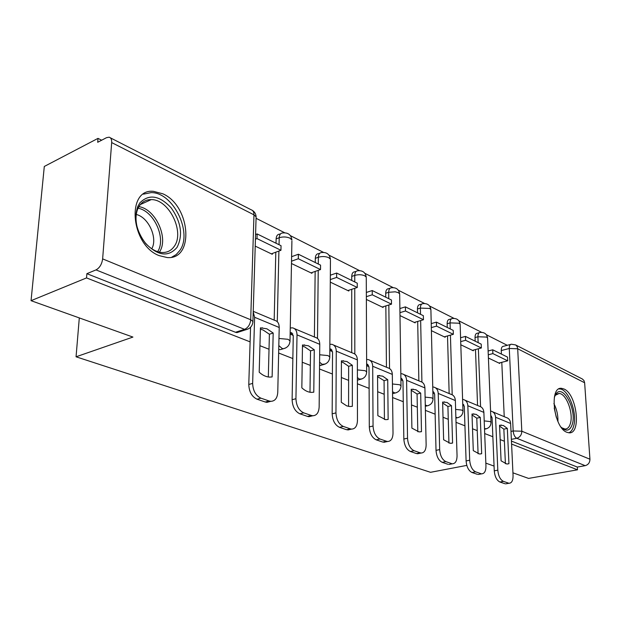 <?xml version="1.0" encoding="UTF-8"?>
<svg xmlns="http://www.w3.org/2000/svg" width="621" height="621" viewBox="0 0 621 621"><rect width="100%" height="100%" fill="white"/><g stroke="black" fill="none" stroke-linecap="round" stroke-linejoin="round"><path stroke-width="0.93" d="M278.728 349.32L280.203 349.685L282.353 349.041M162.857 193.806L153.418 191.33C125.97 188.404 130.643 245.039 159.131 255.611L167.228 257.56C194.676 259.989 190.562 205.768 162.857 193.806M564.062 389.033L561.609 388.35C548.91 386.215 553.653 427.698 566.794 432.255L568.883 432.79C581.582 434.576 576.987 394.257 564.062 389.033M507.256 345.307L486.375 334.742M481.593 332.328L458.888 320.847M453.974 318.363L429.608 306.037M424.547 303.483L398.34 290.232M393.132 287.601L364.892 273.318M359.512 270.601L329.006 255.177M323.448 252.359L290.426 235.67M284.659 232.751L256.069 218.289M101.65 140.214L98.009 138.374L97.691 142.271L106.525 137.676L109.125 137.187C110.98 137.707 111.827 139.508 111.679 142.582L102.636 258.887L250.698 319.753L253.966 214.835L111.679 142.582M466.813 465.385L430.532 472.309L76.057 356.796L132.925 337.071L31.05 300.68L44.301 166.459L98.009 138.374M504.229 416.675L501.791 362.315M501.419 354.086L501.263 350.555L509.274 348.482C509.243 345.742 509.957 344.321 511.425 344.22L515.702 344.95L517.021 346.363L517.673 348.334L521.819 431.215L589.942 459.222C589.857 462.629 588.281 464.78 585.199 465.665L516.765 438.279C514.747 437.114 513.551 434.677 513.179 430.966L509.274 348.482L517.704 348.769L584.633 382.753L589.942 459.222M512.93 472.822L528.58 478.411L577.499 469.818L511.588 444.054M31.05 300.68L86.529 277.921L250.108 341.861M259.943 345.703L269.017 349.25M278.65 353.015L292.856 358.565M302.225 362.229L310.337 365.396M319.52 368.99L332.406 374.021M341.356 377.521L348.622 380.363M357.401 383.794L369.115 388.373M377.684 391.719L384.189 394.265M392.604 397.549L403.27 401.717M411.482 404.931L417.328 407.213M425.393 410.365L435.135 414.176M443.021 417.258L448.269 419.307M456.024 422.342L464.935 425.82M472.519 428.785L477.231 430.625M484.698 433.543L492.857 436.734M500.161 439.59L504.399 441.244M494.068 466.084L485.847 463.142M577.499 469.818L577.32 467.062L585.199 465.665M515.935 345.113L582.319 378.981L583.934 380.502L584.633 382.753M248.734 328.695L246.025 329.681L244.55 329.34L96.007 269.902L86.878 273.675L86.529 277.921M96.007 269.902C99.655 267.892 101.867 264.22 102.636 258.887M255.223 246.11L272.301 254.307L272.316 253.492M291.482 263.514L311.944 273.333L311.952 272.549M330.287 282.136L348.785 291.008L348.785 290.263M366.367 299.446L383.11 307.48L383.103 306.758M399.986 315.584L415.162 322.866L415.146 322.167M431.401 330.659L445.164 337.265L445.148 336.59M460.805 344.771L473.303 350.772L473.28 350.12M477.565 405.482L475.484 349.538M475.174 341.185L475.042 337.552L477.914 336.768C477.914 333.989 478.69 332.546 480.243 332.445C484.396 332.126 486.841 333.989 487.586 338.026L486.6 337.079L477.914 336.768L478.139 342.637M449.162 393.567L447.508 335.938M447.26 327.453L447.151 323.72L450.07 322.889C450.093 320.063 450.924 318.596 452.562 318.488C456.862 318.146 459.385 320.071 460.138 324.263L459.051 323.215L450.07 322.889L450.248 328.92M418.865 380.844L417.685 321.43M417.514 312.821L417.436 308.986L420.386 308.094C420.44 305.221 421.333 303.731 423.072 303.622C427.527 303.25 430.136 305.245 430.896 309.607L429.685 308.443L420.386 308.094L420.518 314.296M386.456 367.244L385.835 305.912M385.742 297.195L385.703 293.244L388.692 292.297C388.777 289.37 389.74 287.857 391.572 287.748C396.198 287.344 398.899 289.409 399.676 293.958L398.325 292.67L395.274 291.816L388.692 292.297L388.762 298.678M351.719 352.666L351.742 289.293M351.742 280.475L351.742 276.407L354.762 275.39C354.886 272.409 355.918 270.865 357.867 270.764C362.687 270.321 365.49 272.472 366.274 277.222L364.768 275.778C361.717 274.536 358.387 274.404 354.762 275.39L354.77 281.957M314.397 337.001L315.157 271.431M315.258 262.528L315.313 258.336L318.363 257.241C318.519 254.214 319.636 252.646 321.701 252.545C326.731 252.064 329.65 254.307 330.45 259.283L328.757 257.668C325.505 256.326 322.043 256.186 318.363 257.241L318.294 264.018M274.179 320.118L275.809 252.188M276.019 243.23L276.128 238.906L279.202 237.727C279.403 234.645 280.607 233.054 282.803 232.945C288.074 232.425 291.117 234.777 291.932 239.993L290.023 238.177C286.537 236.733 282.935 236.585 279.202 237.727L279.046 244.713M79.302 317.921L76.057 356.796M490.815 416.939L492.018 417.436M290.139 334.09L293.228 335.363M329.813 350.469L332.499 351.579M366.646 365.676L368.967 366.631M400.918 379.827L402.913 380.65M432.891 393.023L434.599 393.73M462.792 405.373L464.236 405.971M488.401 358.014L499.75 363.464L499.726 362.827M479.257 332.709L477.378 333.229C475.818 333.33 475.042 334.773 475.042 337.552M451.451 318.806L449.658 319.326C448.02 319.427 447.182 320.894 447.151 323.72M421.806 304.003L420.13 304.515C418.391 304.616 417.491 306.106 417.436 308.986M428.459 405.513L425.377 406.258M390.135 288.206L388.599 288.703C386.759 288.804 385.796 290.325 385.703 293.244M392.557 393.761L393.303 393.466M356.221 271.323L354.855 271.781C352.907 271.889 351.866 273.434 351.742 276.407M357.393 380.161L358.946 379.734M319.815 253.221L318.658 253.64C316.586 253.748 315.476 255.309 315.313 258.336M319.559 365.389L322.066 364.969M280.63 233.783L279.729 234.133C277.533 234.241 276.329 235.833 276.128 238.906M577.32 467.062L511.448 441.089M510.555 344.445L503.437 346.301C501.962 346.409 501.24 347.822 501.263 350.555M86.878 273.675L235.491 332.274L236.966 332.608L239.496 331.793M266.898 328.796L260.44 327.841L259.198 372.204C262.52 375.224 265.935 376.862 269.436 377.102L272.122 376.939L273.186 333.035L266.898 328.796M268.319 376.978L269.398 334.23L263.11 330.007L260.409 329.2M271.354 253.849L280.948 250.279L281.049 245.699L257.125 233.931L255.573 234.536M280.948 250.279L256.985 238.588L257.125 233.931M255.433 239.194L256.985 238.588M270.298 401.461L266.945 402.346L265.276 402.012L269.141 400.987L270.81 401.329C275.025 401.15 277.346 398.139 277.766 392.293L279.217 327.484C279.147 323.487 277.688 321.127 274.839 320.397L253.236 311.331M250.566 327.283L248.78 384.484L252.646 383.398L254.626 317.284L253.213 311.959M252.646 383.398C252.964 390.733 255.728 395.662 260.921 398.17L257.055 399.21C251.854 396.71 249.099 391.804 248.78 384.484M269.141 400.987L260.921 398.17M265.276 402.012L257.055 399.21M269.398 334.23L273.186 333.035M139.841 202.896C148.931 193.768 159.341 195.374 171.07 207.725C181.185 222 183.172 235.227 177.032 247.399C168.431 257.327 157.928 255.976 145.531 243.347C136.185 230.748 133.624 218.413 137.854 206.343L139.841 202.896M141.953 238.317L145.042 242.609C150.398 248.835 156.135 252.134 162.26 252.522C167.328 252.615 171.311 250.573 174.222 246.382C185.004 232.192 169.013 199.217 151.245 199.613C146.517 199.535 142.706 201.414 139.795 205.248L137.955 208.431C135.502 214.253 135.386 220.998 137.598 228.691M136.278 214.47C148.621 217.311 157.959 238.154 151.772 248.78M171.753 257.179L176.17 254.579L179.717 250.612C192.976 232.953 173.189 192.161 151.136 192.611L143.459 194.148M554.351 397.192L556.183 393.652C563.247 384.042 576.816 409.883 572.36 424.065C570.21 430.64 566.67 431.874 561.733 427.768L561.097 427.116M561.687 427.722L564.877 429.026C567.47 429.08 569.317 427.194 570.42 423.359C573.618 413.058 566.166 393.326 559.079 393.489L555.438 395.22L556.183 393.652M568.797 432.783C571.048 431.913 572.671 429.647 573.68 425.99C577.608 413.182 568.386 388.777 559.591 388.956L558.908 388.963M308.435 345.788L302.489 344.973L301.837 387.83C304.864 390.64 307.969 392.161 311.144 392.387L313.784 392.2L314.273 349.77L308.435 345.788M309.995 392.255L310.523 350.873L304.678 346.898L302.466 346.223M311.005 272.883L320.514 269.568L320.56 265.136L298.383 254.23L291.614 256.698M320.514 269.568L298.305 258.74L298.383 254.23M291.528 261.193L298.305 258.74M311.789 415.992L308.94 416.699L307.473 416.396L311.3 415.449L312.767 415.752C316.687 415.573 318.814 412.631 319.147 406.941L319.768 344.306C319.652 340.44 318.169 338.135 315.328 337.389L294.416 328.61M290.17 332.67L291.133 332.654L293.259 336.023L292.111 399.73L295.938 398.721L297.017 334.866C296.923 330.931 295.456 328.594 292.607 327.857L290.255 327.966M295.938 398.721C296.318 405.8 298.911 410.504 303.708 412.849L299.881 413.811C295.068 411.475 292.483 406.778 292.111 399.73M311.3 415.449L303.708 412.849M307.473 416.396L299.881 413.811M310.523 350.873L314.273 349.77M346.914 361.523L341.418 360.832L341.271 402.276L346.712 405.862L349.77 406.538L352.348 406.328L352.348 365.288L346.914 361.523M348.591 406.39L348.637 366.305L343.196 362.555L341.41 361.989M347.853 290.566L357.269 287.484L357.261 283.184L336.652 273.046L330.341 275.204M357.269 287.484L336.629 277.424L336.652 273.046M330.31 279.566L336.629 277.424M350.252 429.414L346.518 429.709L350.298 428.832L351.595 429.103C355.243 428.917 357.199 426.053 357.455 420.502L357.37 359.908C357.207 356.159 355.709 353.908 352.875 353.155L333.601 345.059M329.829 348.886L330.388 348.924L332.538 352.223L332.165 413.819L335.953 412.887L336.264 351.152C336.124 347.333 334.634 345.051 331.793 344.298L329.86 344.298M335.953 412.887C336.38 419.718 338.818 424.228 343.273 426.425L339.477 427.31C335.022 425.121 332.584 420.627 332.165 413.819M350.298 428.832L343.273 426.425M346.518 429.709L339.477 427.31M348.637 366.305L352.348 365.288M382.66 376.132L377.56 375.558L377.863 415.674L385.649 419.68L388.148 419.447L387.729 379.695L382.66 376.132M384.43 419.509L384.065 380.65L377.568 376.637M382.187 307.038L391.494 304.166L391.44 299.997L372.235 290.55L366.336 292.452M391.494 304.166L372.258 294.796L372.235 290.55M366.351 296.675L372.258 294.796M385.998 441.842L382.746 442.067L386.487 441.252L387.636 441.492C391.044 441.298 392.837 438.504 393.023 433.093L392.325 374.409C392.13 370.776 390.617 368.571 387.807 367.811L369.984 360.327M366.638 364.007L369.014 367.259L369.301 426.883L373.05 426.022L372.693 366.258C372.507 362.563 371.009 360.335 368.183 359.575L366.615 359.505M373.05 426.022C373.508 432.612 375.814 436.943 379.959 439.016L376.21 439.839C372.064 437.782 369.759 433.458 369.301 426.883M386.487 441.252L379.959 439.016M382.746 442.067L376.21 439.839M387.745 419.54L388.148 419.447M384.065 380.65L387.729 379.695M415.954 389.747L411.211 389.266L411.894 428.141L419.059 431.905L421.473 431.657L420.696 393.124L415.954 389.747M417.801 431.719L417.071 394.009L411.226 390.275M414.254 322.431L423.444 319.745L423.351 315.693L405.412 306.867L399.885 308.552M423.444 319.745L405.482 310.989L405.412 306.867M399.947 312.658L405.482 310.989M419.307 453.4L416.458 453.563L420.153 452.802L421.178 453.019C424.36 452.825 426.014 450.085 426.138 444.815L424.911 387.923C424.679 384.399 423.173 382.249 420.378 381.48L403.86 374.548M401.64 378.468L400.894 378.158L402.967 381.255L403.836 439.024L407.531 438.224L406.6 380.324C406.382 376.737 404.876 374.564 402.074 373.795L400.824 373.695M407.531 438.224C408.028 444.605 410.209 448.773 414.067 450.714L410.372 451.483C406.499 449.542 404.325 445.389 403.836 439.024M420.153 452.802L414.067 450.714M416.458 453.563L410.372 451.483M420.611 431.843L421.473 431.657M417.071 394.009L420.696 393.124M447.035 402.455L442.618 402.059L443.627 439.769L450.248 443.316L452.577 443.052L451.483 405.668L447.035 402.455M448.944 443.107L447.912 406.499L442.641 403.013M444.263 336.83L453.338 334.323L453.214 330.38L436.416 322.12L431.23 323.611M453.338 334.323L436.524 326.126L436.416 322.12M431.323 327.609L436.524 326.126M450.419 464.166L452.468 463.771C455.449 463.577 456.978 460.898 457.048 455.752L455.356 400.553C455.1 397.13 453.586 395.034 450.823 394.257L435.476 387.822M432.853 391.362L434.653 394.319L436.02 450.349L439.668 449.604L438.24 393.45C437.999 389.972 436.485 387.846 433.706 387.077L432.744 386.961M439.668 449.604C440.196 455.783 442.261 459.788 445.87 461.628L442.222 462.342C438.605 460.51 436.54 456.513 436.02 450.349M451.545 463.577L445.87 461.628M447.904 464.283L442.222 462.342M451.366 443.301L452.577 443.052M447.912 406.499L451.483 405.668M476.121 414.354L471.999 414.028L473.287 450.636L479.428 453.998L481.671 453.71L480.297 417.405L476.121 414.354M478.085 453.757L476.781 418.181L472.03 414.929M472.418 350.345L481.368 347.985L481.221 344.15L465.463 336.403L460.58 337.739M481.368 347.985L465.595 340.292L465.463 336.403M460.704 341.62L465.595 340.292M479.528 474.227L481.725 473.823C484.527 473.621 485.94 471.013 485.956 465.991L483.875 412.383C483.588 409.053 482.082 407.003 479.342 406.227L465.059 400.235M462.738 403.766L464.291 406.538L466.099 460.929L469.693 460.231L467.83 405.73C467.566 402.346 466.053 400.266 463.297 399.497L462.598 399.396M469.693 460.231C470.244 466.224 472.208 470.089 475.593 471.828L471.991 472.496C468.599 470.765 466.635 466.907 466.099 460.929M480.902 473.652L475.593 471.828M477.308 474.312L471.991 472.496M480.188 453.998L481.671 453.71M476.781 418.181L480.297 417.405M503.39 425.501L499.54 425.245L501.077 460.821L506.783 464.003L508.941 463.701L507.334 428.42L503.39 425.501M505.401 463.732L503.856 429.15L499.571 426.115M498.88 363.044L507.706 360.824L507.528 357.098L492.717 349.809L488.114 351.005M507.706 360.824L492.872 353.597L492.717 349.809M488.269 354.785L492.872 353.597M506.837 483.643L509.142 483.247C511.782 483.045 513.086 480.491 513.062 475.585L510.625 423.483C510.33 420.246 508.824 418.236 506.115 417.467L492.795 411.878M490.753 415.418L492.08 417.995L494.262 470.834L497.809 470.182L495.566 417.234C495.279 413.943 493.773 411.917 491.048 411.141L490.574 411.063M497.809 470.182C498.376 475.997 500.247 479.723 503.421 481.376L499.874 482.005C496.691 480.359 494.821 476.633 494.262 470.834M508.405 483.084L503.421 481.376M504.865 483.705L499.874 482.005M507.256 464.011L508.941 463.701M503.856 429.15L507.334 428.42M486.499 428.762L484.504 428.637M458.414 417.522L457.32 417.778L455.868 417.203M433.031 399.233L433.031 398.798C432.868 402.594 430.927 404.939 427.201 405.823L425.276 404.946M396.446 392.658L394.995 393.046L392.534 391.766M362.152 378.857L359.45 379.105L357.393 377.56M325.326 363.999L322.214 364.348L319.59 362.214M285.683 347.962L283.378 348.73L282.081 348.435L278.813 345.563M510.998 431.416L513.179 430.966L521.819 431.215C521.671 434.91 519.987 437.262 516.765 438.279L511.37 439.365M480.569 406.662L478.372 348.777M452.197 394.77L450.427 335.123M421.923 382.078L420.65 320.56M389.538 368.517L388.831 304.989M354.816 354.001L354.77 288.299M317.494 338.422L318.224 270.368M277.276 321.678L278.899 251.039M291.909 240.995L290.015 340.82L288.035 339.299L278.976 338.461M289.976 341.697L290.015 340.82C289.728 345.051 287.515 347.69 283.378 348.73L280.203 349.685M330.442 260.121L329.774 356.928L328.02 355.585L319.668 354.77M329.751 357.665L329.774 356.928C329.526 361.049 327.383 363.611 323.362 364.605L320.219 365.49M366.274 277.936L366.669 371.886L365.117 370.683L357.385 369.899M366.662 372.507L366.669 371.886C366.452 375.891 364.387 378.375 360.467 379.338L357.393 380.145M399.683 294.556L401.003 385.804L399.621 384.733L392.441 383.98M401.003 386.324L401.003 385.804C400.817 389.709 398.814 392.123 394.995 393.046L392.557 393.652M430.904 310.112L433.031 398.798L431.789 397.836L425.113 397.114M460.153 324.69L462.971 410.947L461.861 410.077L455.628 409.394M462.979 411.312L462.971 410.947C462.839 414.642 460.953 416.924 457.32 417.778L455.892 418.096M487.601 338.391L491.032 422.334L490.031 421.55L484.201 420.898M491.04 422.645L491.032 422.334C490.916 425.936 489.084 428.148 485.537 428.979L484.527 429.189M235.491 332.274L244.55 329.34C248.136 327.717 250.185 324.519 250.698 319.753L252.926 321.468L252.863 322.532M110.367 137.831L251.094 209.751C253.003 210.348 253.958 212.048 253.966 214.835L256.108 216.884L256.077 218.08M279.217 327.484L254.626 317.284M138.871 206.653C155.786 208.974 169.044 238.697 159.364 252.149M157.641 251.684C166.444 238.635 154.055 210.884 138.048 208.221M553.885 403.572C556.781 409.208 558.124 415.185 557.93 421.496M556.307 417.335L554.211 408.005M292.817 333.958L290.162 332.856M319.768 344.306L297.017 334.866M332.072 350.205L329.821 349.274M357.37 359.908L336.264 351.152M368.525 365.303L366.638 364.519M392.325 374.409L372.693 366.258M402.47 379.353L400.902 378.709M424.911 387.923L406.6 380.324M434.141 392.472L432.868 391.944M455.356 400.553L438.24 393.45M463.778 404.737L462.754 404.318M483.875 412.383L467.83 405.73M491.56 416.241L490.769 415.915M510.625 423.483L495.566 417.234M236.966 332.608L246.025 329.681C250.31 328.587 252.607 325.854 252.926 321.468L256.108 216.884C255.968 213.989 254.664 211.784 252.219 210.278M260.424 328.424L262.458 327.772M266.945 402.346L270.81 401.329M140.338 204.542L151.245 199.613M145.042 242.609L145.531 243.347M137.955 208.431L137.854 206.343M556.905 393.97L559.079 393.489M302.481 345.486L304.531 344.872M292.002 333.011L291.133 332.654M308.94 416.699L312.767 415.752M341.41 361.282L343.467 360.708M331.257 349.281L330.388 348.924M347.807 429.98L351.595 429.103M377.56 375.946L379.594 375.41M367.702 364.395L366.84 364.038M383.894 442.299L387.636 441.492M411.218 389.6L413.213 389.103M417.483 453.772L421.178 453.019M442.626 402.338L444.582 401.872M433.318 391.603L432.853 391.409M448.828 464.477L452.468 463.771M472.007 414.254L473.916 413.827M478.139 474.483L481.725 473.823M499.548 425.424L501.403 425.028M505.61 483.86L509.142 483.247"/></g></svg>
